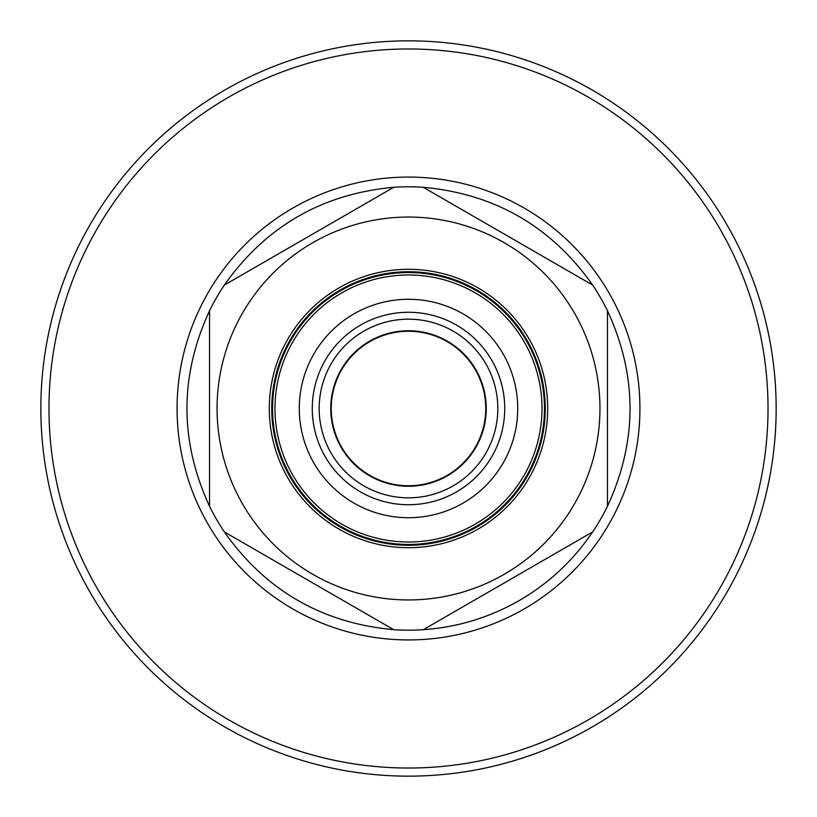 <?xml version="1.0" encoding="UTF-8"?>
<svg xmlns="http://www.w3.org/2000/svg" width="817" height="817" viewBox="0 0 817 817"><rect width="100%" height="100%" fill="white"/><g stroke="black" fill="none" stroke-linecap="round" stroke-linejoin="round"><path stroke-width="1.23" d="M408.5 768.031A359.531 359.531 0 0 1 97.141 228.74A359.531 359.531 0 0 1 719.859 228.74A359.531 359.531 0 0 1 408.5 768.031M408.5 331.253A77.247 77.247 0 0 0 331.253 408.5A77.247 77.247 0 0 0 408.5 485.747A77.247 77.247 0 0 0 485.747 408.5A77.247 77.247 0 0 0 408.5 331.253M408.5 330.752A77.748 77.748 0 0 1 486.248 408.5A77.748 77.748 0 0 1 408.5 486.248A77.748 77.748 0 0 1 330.752 408.5A77.748 77.748 0 0 1 408.5 330.752M408.5 497.829A89.329 89.329 0 0 1 331.14 363.841A89.329 89.329 0 0 1 485.86 363.841A89.329 89.329 0 0 1 408.5 497.829M408.5 776.15A367.65 367.65 0 0 0 726.895 224.675A367.65 367.65 0 0 0 90.105 224.675A367.65 367.65 0 0 0 408.5 776.15M476.474 526.24A135.949 135.949 0 0 0 526.24 340.526A135.949 135.949 0 0 0 340.526 290.76A135.949 135.949 0 0 0 290.76 476.474A135.949 135.949 0 0 0 476.474 526.24M456.611 491.834A96.222 96.222 0 0 1 312.278 408.5A96.222 96.222 0 0 1 456.611 325.166A96.222 96.222 0 0 1 456.611 491.834M463.106 503.088A109.223 109.223 0 0 1 299.277 408.5A109.223 109.223 0 0 1 463.106 313.912A109.223 109.223 0 0 1 463.106 503.088M475.259 524.126A133.518 133.518 0 0 1 274.982 408.5A133.518 133.518 0 0 1 475.259 292.874A133.518 133.518 0 0 1 475.259 524.126M504.222 574.3A191.444 191.444 0 0 1 217.056 408.5A191.444 191.444 0 0 1 504.222 242.7A191.444 191.444 0 0 1 504.222 574.3M478.098 529.048A139.207 139.207 0 0 1 269.293 408.5A139.207 139.207 0 0 1 478.098 287.952A139.207 139.207 0 0 1 478.098 529.048M476.883 526.945A136.766 136.766 0 0 1 290.055 476.883A136.766 136.766 0 0 1 340.117 290.055A136.766 136.766 0 0 1 526.945 340.117A136.766 136.766 0 0 1 476.883 526.945M423.277 629.693L592.672 531.898L423.277 629.693A221.683 221.683 0 0 1 393.723 629.693L224.328 531.898A221.683 221.683 0 0 1 209.55 506.295L209.55 310.705A221.683 221.683 0 0 1 224.328 285.102L393.723 187.307A221.683 221.683 0 0 1 423.277 187.307L592.672 285.102A221.683 221.683 0 0 1 607.45 310.705L607.45 506.295A221.683 221.683 0 0 1 592.672 531.898C573.442 560.339 549.004 583.205 519.346 600.485C489.546 617.529 457.52 627.272 423.277 629.693M607.45 506.295L607.45 310.705C637.556 375.902 637.556 441.098 607.45 506.295M592.672 285.102L423.277 187.307C494.796 193.833 551.261 226.432 592.672 285.102M393.723 187.307L224.328 285.102C265.739 226.432 322.204 193.833 393.723 187.307M209.55 310.705L209.55 506.295C179.444 441.098 179.444 375.902 209.55 310.705M224.328 531.898L393.723 629.693C322.204 623.167 265.739 590.568 224.328 531.898M408.5 639.936A231.436 231.436 0 0 0 608.92 292.782A231.436 231.436 0 0 0 208.08 292.782A231.436 231.436 0 0 0 408.5 639.936"/></g></svg>
